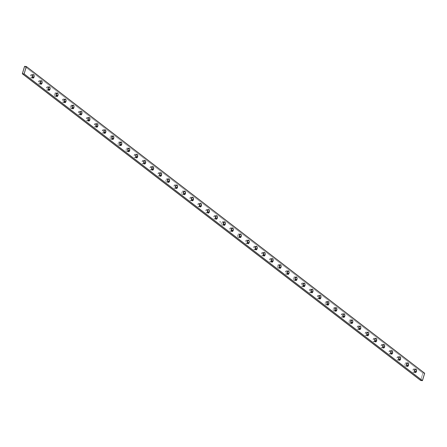 <?xml version="1.0" encoding="UTF-8"?>
<svg xmlns="http://www.w3.org/2000/svg" width="447" height="447" viewBox="0 0 447 447"><rect width="100%" height="100%" fill="white"/><g stroke="black" fill="none" stroke-linecap="round" stroke-linejoin="round"><path stroke-width="0.34" stroke-dasharray="2.23 1.68" d="M414.676 371.301L414.268 372.077L413.514 372.34L412.832 370.636L412.95 369.971L414.71 370.138L412.95 369.971L413.732 368.937L414.296 369.038L414.766 369.976A1.738 0.978 95.4 0 0 413.978 368.909A1.738 0.978 95.4 0 0 412.95 369.971A1.738 0.978 95.4 0 0 413.648 372.368A1.738 0.978 95.4 0 0 414.626 371.463M406.798 363.847A1.738 0.978 95.4 0 0 406.016 362.774A1.738 0.978 95.4 0 0 404.988 363.841L406.748 364.009L404.988 363.841L405.96 362.768L406.625 363.277L406.831 364.165M398.746 359.036L398.333 359.813L397.579 360.07L396.902 358.365L397.02 357.706L398.78 357.874L397.02 357.706L397.802 356.667L398.523 356.929L398.83 357.706A1.738 0.978 95.4 0 0 398.048 356.639A1.738 0.978 95.4 0 0 397.02 357.706A1.738 0.978 95.4 0 0 397.718 360.098A1.738 0.978 95.4 0 0 398.69 359.192M390.779 352.901L390.365 353.678L389.611 353.935L388.935 352.236L389.052 351.571L390.812 351.739L389.052 351.571L389.834 350.537L390.393 350.632L390.868 351.571A1.738 0.978 95.4 0 0 390.08 350.504A1.738 0.978 95.4 0 0 389.052 351.571A1.738 0.978 95.4 0 0 389.75 353.968A1.738 0.978 95.4 0 0 390.723 353.057M382.811 346.766L382.219 347.705L381.649 347.8L380.967 346.101L381.084 345.436L382.844 345.604L381.084 345.436L381.867 344.402L382.587 344.659L382.9 345.442A1.738 0.978 95.4 0 0 382.112 344.369A1.738 0.978 95.4 0 0 381.084 345.436A1.738 0.978 95.4 0 0 381.783 347.833A1.738 0.978 95.4 0 0 382.761 346.922M374.843 340.631L374.435 341.407L373.681 341.664L372.999 339.966L373.122 339.301L374.882 339.469L373.122 339.301L373.904 338.267L374.62 338.524L374.932 339.307A1.738 0.978 95.4 0 0 374.15 338.234A1.738 0.978 95.4 0 0 373.122 339.301A1.738 0.978 95.4 0 0 373.815 341.698A1.738 0.978 95.4 0 0 374.793 340.793M366.881 334.496L366.289 335.434L365.713 335.529L365.037 333.831L365.154 333.166L366.914 333.333L365.154 333.166L365.937 332.132L366.657 332.395L366.965 333.171A1.738 0.978 95.4 0 0 366.182 332.104A1.738 0.978 95.4 0 0 365.154 333.166A1.738 0.978 95.4 0 0 365.853 335.563A1.738 0.978 95.4 0 0 366.825 334.658M358.913 328.361L358.321 329.299L357.745 329.4L357.069 327.696L357.187 327.036L358.947 327.204L357.187 327.036L357.969 325.997L358.69 326.26L358.997 327.036A1.738 0.978 95.4 0 0 358.215 325.969A1.738 0.978 95.4 0 0 357.187 327.036A1.738 0.978 95.4 0 0 357.885 329.428A1.738 0.978 95.4 0 0 358.857 328.523M351.035 320.907A1.738 0.978 95.4 0 0 350.247 319.834A1.738 0.978 95.4 0 0 349.219 320.901L350.979 321.069L349.219 320.901L350.197 319.828L350.856 320.337L351.068 321.225M342.978 316.096L342.57 316.873L341.815 317.13L341.134 315.426L341.251 314.766L343.017 314.934L341.251 314.766L342.039 313.727L342.598 313.828L343.067 314.766A1.738 0.978 95.4 0 0 342.279 313.699A1.738 0.978 95.4 0 0 341.251 314.766A1.738 0.978 95.4 0 0 341.949 317.158A1.738 0.978 95.4 0 0 342.927 316.252M335.099 308.642A1.738 0.978 95.4 0 0 334.317 307.564A1.738 0.978 95.4 0 0 333.289 308.631L335.049 308.799L333.289 308.631L333.697 307.854L334.451 307.597L335.133 308.961M327.137 302.507A1.738 0.978 95.4 0 0 326.349 301.429A1.738 0.978 95.4 0 0 325.321 302.496L327.081 302.664L325.321 302.496L325.913 301.557L326.489 301.462L327.17 302.826M319.08 297.691L318.487 298.63L317.912 298.725L317.236 297.026L317.353 296.361L319.113 296.529L317.353 296.361L318.135 295.327L318.856 295.584L319.169 296.367A1.738 0.978 95.4 0 0 318.381 295.294A1.738 0.978 95.4 0 0 317.353 296.361A1.738 0.978 95.4 0 0 318.052 298.758A1.738 0.978 95.4 0 0 319.029 297.853M311.112 291.556L310.704 292.332L309.95 292.589L309.268 290.891L309.385 290.226L311.151 290.394L309.385 290.226L310.173 289.192L310.732 289.293L311.201 290.232A1.738 0.978 95.4 0 0 310.414 289.164A1.738 0.978 95.4 0 0 309.385 290.226A1.738 0.978 95.4 0 0 310.084 292.623A1.738 0.978 95.4 0 0 311.062 291.718M303.15 285.421L302.736 286.203L301.982 286.46L301.306 284.756L301.423 284.096L303.183 284.264L301.423 284.096L302.206 283.057L302.926 283.32L303.234 284.096A1.738 0.978 95.4 0 0 302.451 283.029A1.738 0.978 95.4 0 0 301.423 284.096A1.738 0.978 95.4 0 0 302.122 286.488A1.738 0.978 95.4 0 0 303.094 285.583M295.271 277.967A1.738 0.978 95.4 0 0 294.484 276.894A1.738 0.978 95.4 0 0 293.456 277.961L295.216 278.129L293.456 277.961L294.433 276.889L294.959 277.185L295.305 278.285M287.214 273.156L286.801 273.933L286.046 274.19L285.37 272.491L285.488 271.826L287.248 271.994L285.488 271.826L286.27 270.793L286.834 270.888L287.304 271.826A1.738 0.978 95.4 0 0 286.516 270.759A1.738 0.978 95.4 0 0 285.488 271.826A1.738 0.978 95.4 0 0 286.186 274.218A1.738 0.978 95.4 0 0 287.164 273.313M279.336 265.702A1.738 0.978 95.4 0 0 278.548 264.624A1.738 0.978 95.4 0 0 277.52 265.691L279.28 265.859L277.52 265.691L278.112 264.753L278.688 264.658L279.369 266.021M271.279 260.886L270.871 261.663L270.117 261.92L269.435 260.221L269.558 259.556L271.318 259.724L269.558 259.556L270.34 258.522L271.055 258.779L271.368 259.562A1.738 0.978 95.4 0 0 270.586 258.489A1.738 0.978 95.4 0 0 269.558 259.556A1.738 0.978 95.4 0 0 270.256 261.953A1.738 0.978 95.4 0 0 271.228 261.042M263.317 254.751L262.724 255.69L262.149 255.785L261.473 254.086L261.59 253.421L263.35 253.589L261.59 253.421L262.372 252.387L263.093 252.65L263.4 253.427A1.738 0.978 95.4 0 0 262.618 252.359A1.738 0.978 95.4 0 0 261.59 253.421A1.738 0.978 95.4 0 0 262.288 255.818A1.738 0.978 95.4 0 0 263.261 254.913M255.349 248.616L254.756 249.555L254.181 249.655L253.505 247.951L253.622 247.286L255.382 247.454L253.622 247.286L254.404 246.252L255.125 246.515L255.433 247.292A1.738 0.978 95.4 0 0 254.65 246.224A1.738 0.978 95.4 0 0 253.622 247.286A1.738 0.978 95.4 0 0 254.321 249.683A1.738 0.978 95.4 0 0 255.293 248.778M247.381 242.481L246.967 243.263L246.219 243.52L245.537 241.816L245.654 241.156L247.415 241.324L245.654 241.156L246.437 240.117L247.001 240.218L247.47 241.156A1.738 0.978 95.4 0 0 246.683 240.089A1.738 0.978 95.4 0 0 245.654 241.156A1.738 0.978 95.4 0 0 246.353 243.548A1.738 0.978 95.4 0 0 247.331 242.643M239.503 235.027A1.738 0.978 95.4 0 0 238.715 233.954A1.738 0.978 95.4 0 0 237.692 235.021L239.452 235.189L237.692 235.021L238.664 233.954L239.19 234.245L239.536 235.345M231.451 230.216L231.038 230.993L230.283 231.25L229.607 229.551L229.724 228.886L231.485 229.054L229.724 228.886L230.507 227.853L231.228 228.11L231.535 228.886A1.738 0.978 95.4 0 0 230.753 227.819A1.738 0.978 95.4 0 0 229.724 228.886A1.738 0.978 95.4 0 0 230.423 231.283A1.738 0.978 95.4 0 0 231.395 230.373M223.573 222.762A1.738 0.978 95.4 0 0 222.785 221.684A1.738 0.978 95.4 0 0 221.757 222.751L223.517 222.919L221.757 222.751L222.349 221.813L222.924 221.718L223.606 223.081M215.515 217.946L214.923 218.885L214.353 218.98L213.672 217.281L213.789 216.616L215.549 216.784L213.789 216.616L214.571 215.583L215.292 215.84L215.605 216.622A1.738 0.978 95.4 0 0 214.817 215.549A1.738 0.978 95.4 0 0 213.789 216.616A1.738 0.978 95.4 0 0 214.487 219.013A1.738 0.978 95.4 0 0 215.465 218.108M207.548 211.811L207.14 212.588L206.385 212.845L205.704 211.146L205.821 210.481L207.587 210.649L205.821 210.481L206.609 209.447L207.168 209.548L207.637 210.487A1.738 0.978 95.4 0 0 206.849 209.419A1.738 0.978 95.4 0 0 205.821 210.481A1.738 0.978 95.4 0 0 206.52 212.878A1.738 0.978 95.4 0 0 207.497 211.973M199.585 205.676L198.993 206.615L198.418 206.715L197.742 205.011L197.859 204.352L199.619 204.519L197.859 204.352L198.641 203.312L199.362 203.575L199.669 204.352A1.738 0.978 95.4 0 0 198.887 203.284A1.738 0.978 95.4 0 0 197.859 204.352A1.738 0.978 95.4 0 0 198.557 206.743A1.738 0.978 95.4 0 0 199.53 205.838M191.618 199.546L191.204 200.323L190.45 200.58L189.774 198.876L189.891 198.217L191.651 198.384L189.891 198.217L190.673 197.177L191.394 197.44L191.702 198.217A1.738 0.978 95.4 0 0 190.919 197.149A1.738 0.978 95.4 0 0 189.891 198.217A1.738 0.978 95.4 0 0 190.59 200.608A1.738 0.978 95.4 0 0 191.562 199.703M183.739 192.087A1.738 0.978 95.4 0 0 182.952 191.014A1.738 0.978 95.4 0 0 181.923 192.081L183.683 192.249L181.923 192.081L182.901 191.014L183.426 191.305L183.773 192.406M175.682 187.276L175.274 188.053L174.52 188.31L173.838 186.611L173.956 185.946L175.721 186.114L173.956 185.946L174.738 184.913L175.302 185.008L175.772 185.946A1.738 0.978 95.4 0 0 174.984 184.879A1.738 0.978 95.4 0 0 173.956 185.946A1.738 0.978 95.4 0 0 174.654 188.343A1.738 0.978 95.4 0 0 175.632 187.433M167.804 179.823A1.738 0.978 95.4 0 0 167.022 178.744A1.738 0.978 95.4 0 0 165.993 179.811L167.754 179.979L165.993 179.811L166.401 179.035L167.156 178.778L167.837 180.141M159.752 175.006L159.16 175.945L158.584 176.04L157.908 174.341L158.026 173.676L159.786 173.844L158.026 173.676L158.808 172.643L159.529 172.9L159.836 173.682A1.738 0.978 95.4 0 0 159.054 172.609A1.738 0.978 95.4 0 0 158.026 173.676A1.738 0.978 95.4 0 0 158.724 176.073A1.738 0.978 95.4 0 0 159.696 175.168M143.817 162.736L143.403 163.518L142.654 163.775L141.973 162.071L142.09 161.412L143.85 161.579L142.09 161.412L142.872 160.372L143.437 160.473L143.906 161.412A1.738 0.978 95.4 0 0 143.118 160.344A1.738 0.978 95.4 0 0 142.09 161.412A1.738 0.978 95.4 0 0 142.789 163.803A1.738 0.978 95.4 0 0 143.766 162.898M135.849 156.606L135.441 157.383L134.687 157.64L134.005 155.936L134.128 155.277L135.888 155.444L134.128 155.277L134.91 154.237L135.469 154.338L135.938 155.277A1.738 0.978 95.4 0 0 135.156 154.209A1.738 0.978 95.4 0 0 134.128 155.277A1.738 0.978 95.4 0 0 134.826 157.668A1.738 0.978 95.4 0 0 135.799 156.763M127.971 149.147A1.738 0.978 95.4 0 0 127.188 148.074A1.738 0.978 95.4 0 0 126.16 149.142L127.92 149.309L126.16 149.142L127.138 148.074L127.663 148.365L128.004 149.471M120.008 143.018A1.738 0.978 95.4 0 0 119.22 141.939A1.738 0.978 95.4 0 0 118.192 143.006L119.952 143.174L118.192 143.006L118.785 142.068L119.36 141.973L120.042 143.336M112.041 136.883A1.738 0.978 95.4 0 0 111.253 135.804A1.738 0.978 95.4 0 0 110.225 136.871L111.985 137.039L110.225 136.871L110.817 135.933L111.392 135.838L112.074 137.201M103.983 132.066L103.575 132.843L102.821 133.1L102.139 131.401L102.262 130.736L104.022 130.904L102.262 130.736L103.045 129.703L103.603 129.803L104.073 130.742A1.738 0.978 95.4 0 0 103.285 129.675A1.738 0.978 95.4 0 0 102.262 130.736A1.738 0.978 95.4 0 0 102.955 133.133A1.738 0.978 95.4 0 0 103.933 132.228M96.021 125.931L95.429 126.87L94.853 126.97L94.177 125.266L94.295 124.601L96.055 124.769L94.295 124.601L95.077 123.568L95.798 123.83L96.105 124.607A1.738 0.978 95.4 0 0 95.323 123.54A1.738 0.978 95.4 0 0 94.295 124.601A1.738 0.978 95.4 0 0 94.993 126.998A1.738 0.978 95.4 0 0 95.965 126.093M88.053 119.796L87.64 120.578L86.886 120.835L86.21 119.131L86.327 118.472L88.087 118.639L86.327 118.472L87.109 117.432L87.83 117.695L88.137 118.472A1.738 0.978 95.4 0 0 87.355 117.405A1.738 0.978 95.4 0 0 86.327 118.472A1.738 0.978 95.4 0 0 87.025 120.863A1.738 0.978 95.4 0 0 87.998 119.958M80.086 113.667L79.672 114.443L78.923 114.7L78.242 112.996L78.359 112.337L80.119 112.504L78.359 112.337L79.141 111.297L79.706 111.398L80.175 112.337A1.738 0.978 95.4 0 0 79.387 111.269A1.738 0.978 95.4 0 0 78.359 112.337A1.738 0.978 95.4 0 0 79.058 114.728A1.738 0.978 95.4 0 0 80.035 113.823M72.207 106.207A1.738 0.978 95.4 0 0 71.419 105.134A1.738 0.978 95.4 0 0 70.391 106.202L72.157 106.369L70.391 106.202L70.984 105.263L71.559 105.168L72.241 106.531M64.156 101.396L63.563 102.335L62.988 102.43L62.312 100.731L62.429 100.067L64.189 100.234L62.429 100.067L63.211 99.033L63.932 99.29L64.239 100.072A1.738 0.978 95.4 0 0 63.457 98.999A1.738 0.978 95.4 0 0 62.429 100.067A1.738 0.978 95.4 0 0 63.128 102.464A1.738 0.978 95.4 0 0 64.1 101.553M56.277 93.943A1.738 0.978 95.4 0 0 55.489 92.864A1.738 0.978 95.4 0 0 54.461 93.931L56.221 94.099L54.461 93.931L55.054 92.993L55.629 92.898L56.311 94.261M48.22 89.126L47.628 90.065L47.052 90.16L46.376 88.461L46.494 87.796L48.254 87.964L46.494 87.796L47.276 86.763L47.84 86.863L48.31 87.802A1.738 0.978 95.4 0 0 47.522 86.735A1.738 0.978 95.4 0 0 46.494 87.796A1.738 0.978 95.4 0 0 47.192 90.193A1.738 0.978 95.4 0 0 48.17 89.288M40.252 82.991L39.844 83.768L39.09 84.03L38.408 82.326L38.526 81.667L40.286 81.835L38.526 81.667L39.308 80.628L39.872 80.728L40.342 81.667A1.738 0.978 95.4 0 0 39.554 80.6A1.738 0.978 95.4 0 0 38.526 81.667A1.738 0.978 95.4 0 0 39.224 84.058A1.738 0.978 95.4 0 0 40.202 83.153M151.784 168.871L151.192 169.81L150.617 169.905L149.941 168.206L150.058 167.541L151.818 167.709L150.058 167.541L150.84 166.507L151.561 166.77L151.874 167.547A1.738 0.978 95.4 0 0 151.086 166.48A1.738 0.978 95.4 0 0 150.058 167.541A1.738 0.978 95.4 0 0 150.756 169.938A1.738 0.978 95.4 0 0 151.729 169.033M32.29 76.862L31.877 77.638L31.122 77.895L30.441 76.191L30.564 75.532L32.324 75.699L30.564 75.532L31.346 74.493L31.905 74.593L32.374 75.532A1.738 0.978 95.4 0 0 31.592 74.465A1.738 0.978 95.4 0 0 30.564 75.532A1.738 0.978 95.4 0 0 31.262 77.923A1.738 0.978 95.4 0 0 32.234 77.018M420.672 380.464L422.89 373.077L24.568 66.368L422.89 373.077L420.672 380.464M220.12 221.483L220.354 221.941L219.918 221.902L220.349 221.829L220.053 221.539L219.857 221.952L220.248 222.159L219.801 221.991L220.108 221.483L220.332 221.935L219.918 221.902L220.354 221.746L220.013 221.556L219.857 221.952L220.27 222.12L219.801 221.991L219.985 221.533L219.801 221.991L220.181 222.226L220.013 221.556M414.766 369.976L414.799 370.3M406.714 365.165L406.122 366.104L405.368 366.104L404.898 365.165L404.988 363.841A1.738 0.978 95.4 0 0 405.686 366.233A1.738 0.978 95.4 0 0 406.658 365.328M398.83 357.706L398.864 358.03M390.868 351.571L390.901 351.901M382.9 345.442L382.934 345.766M374.932 339.307L374.966 339.631M366.965 333.171L366.998 333.496M358.997 327.036L359.036 327.36M350.945 322.231L350.353 323.164L349.604 323.164L349.135 322.226L349.219 320.901A1.738 0.978 95.4 0 0 349.917 323.293A1.738 0.978 95.4 0 0 350.895 322.388M343.067 314.766L343.1 315.09M335.015 309.961L334.423 310.9L333.669 310.894L333.199 309.955L333.289 308.631A1.738 0.978 95.4 0 0 333.987 311.028A1.738 0.978 95.4 0 0 334.959 310.117M327.048 303.826L326.455 304.765L325.701 304.759L325.232 303.82L325.321 302.496A1.738 0.978 95.4 0 0 326.019 304.893A1.738 0.978 95.4 0 0 326.992 303.982M319.169 296.367L319.203 296.691M311.201 290.232L311.235 290.556M303.234 284.096L303.267 284.421M295.182 279.291L294.59 280.224L293.835 280.224L293.366 279.286L293.456 277.961A1.738 0.978 95.4 0 0 294.154 280.353A1.738 0.978 95.4 0 0 295.126 279.448M287.304 271.826L287.337 272.156M279.246 267.021L278.654 267.96L277.905 267.954L277.436 267.015L277.52 265.691A1.738 0.978 95.4 0 0 278.218 268.088A1.738 0.978 95.4 0 0 279.196 267.177M271.368 259.562L271.402 259.886M263.4 253.427L263.434 253.751M255.433 247.292L255.472 247.616M247.47 241.156L247.504 241.481M239.413 236.351L238.821 237.284L238.072 237.284L237.603 236.346L237.692 235.021A1.738 0.978 95.4 0 0 238.385 237.413A1.738 0.978 95.4 0 0 239.363 236.508M231.535 228.886L231.568 229.216M223.483 224.081L222.891 225.02L222.142 225.014L221.667 224.076L221.757 222.751A1.738 0.978 95.4 0 0 222.455 225.148A1.738 0.978 95.4 0 0 223.427 224.238M215.605 216.622L215.638 216.946M207.637 210.487L207.671 210.811M199.669 204.352L199.703 204.676M191.702 198.217L191.741 198.541M183.65 193.411L183.058 194.344L182.309 194.344L181.84 193.406L181.923 192.081A1.738 0.978 95.4 0 0 182.622 194.473A1.738 0.978 95.4 0 0 183.6 193.568M175.772 185.946L175.805 186.276M167.72 181.141L167.128 182.08L166.373 182.074L165.904 181.136L165.993 179.811A1.738 0.978 95.4 0 0 166.692 182.208A1.738 0.978 95.4 0 0 167.664 181.298M159.836 173.682L159.87 174.006M143.906 161.412L143.94 161.736M135.938 155.277L135.972 155.601M127.887 150.471L127.294 151.404L126.54 151.404L126.071 150.466L126.16 149.142A1.738 0.978 95.4 0 0 126.859 151.533A1.738 0.978 95.4 0 0 127.831 150.628M119.919 144.336L119.327 145.275L118.578 145.269L118.109 144.331L118.192 143.006A1.738 0.978 95.4 0 0 118.891 145.404A1.738 0.978 95.4 0 0 119.863 144.493M111.951 138.201L111.359 139.14L110.61 139.14L110.141 138.201L110.225 136.871A1.738 0.978 95.4 0 0 110.923 139.268A1.738 0.978 95.4 0 0 111.901 138.358M104.073 130.742L104.106 131.066M96.105 124.607L96.139 124.931M88.137 118.472L88.176 118.796M80.175 112.337L80.209 112.661M72.118 107.531L71.526 108.465L70.777 108.465L70.308 107.526L70.391 106.202A1.738 0.978 95.4 0 0 71.09 108.599A1.738 0.978 95.4 0 0 72.068 107.688M64.239 100.072L64.273 100.396M56.188 95.261L55.596 96.2L54.841 96.2L54.372 95.261L54.461 93.931A1.738 0.978 95.4 0 0 55.16 96.328A1.738 0.978 95.4 0 0 56.132 95.423M48.31 87.802L48.343 88.126M40.342 81.667L40.375 81.991M151.874 167.547L151.907 167.871M32.374 75.532L32.407 75.856M220.852 222.885L220.751 223.221L220.852 222.885M424.65 373.245L422.89 373.077L424.65 373.245M220.131 222.226L219.823 221.991L220.075 221.472M220.036 221.561L220.12 222.142M220.879 222.857L220.773 223.221L220.879 222.857M415.738 369.077L413.978 368.909M407.776 362.942L406.016 362.774M399.808 356.807L398.048 356.639M391.84 350.671L390.08 350.504M383.872 344.536L382.112 344.369M375.91 338.401L374.15 338.234M367.942 332.272L366.182 332.104M359.975 326.137L358.215 325.969M352.007 320.002L350.247 319.834M344.045 313.867L342.279 313.699M336.077 307.732L334.317 307.564M328.109 301.596L326.349 301.429M320.141 295.467L318.381 295.294M312.174 289.332L310.414 289.164M304.211 283.197L302.451 283.029M296.244 277.062L294.484 276.894M288.276 270.927L286.516 270.759M280.308 264.792L278.548 264.624M272.346 258.657L270.586 258.489M264.378 252.527L262.618 252.359M256.41 246.392L254.65 246.224M248.443 240.257L246.683 240.089M240.48 234.122L238.715 233.954M232.513 227.987L230.753 227.819M224.545 221.852L222.785 221.684M216.577 215.717L214.817 215.549M208.615 209.587L206.849 209.419M200.647 203.452L198.887 203.284M192.679 197.317L190.919 197.149M184.712 191.182L182.952 191.014M176.744 185.047L174.984 184.879M168.782 178.912L167.022 178.744M160.814 172.782L159.054 172.609M144.878 160.512L143.118 160.344M136.916 154.377L135.156 154.209M128.948 148.242L127.188 148.074M120.981 142.107L119.22 141.939M113.013 135.972L111.253 135.804M105.051 129.842L103.285 129.675M97.083 123.707L95.323 123.54M89.115 117.572L87.355 117.405M81.147 111.437L79.387 111.269M73.185 105.302L71.419 105.134M65.217 99.167L63.457 98.999M57.25 93.032L55.489 92.864M49.282 86.902L47.522 86.735M41.314 80.767L39.554 80.6M152.846 166.647L151.086 166.48M33.352 74.632L31.592 74.465M33.022 78.091L31.262 77.923M152.516 170.106L150.756 169.938M40.984 84.226L39.224 84.058M48.952 90.361L47.192 90.193M56.92 96.496L55.16 96.328M64.888 102.631L63.128 102.464M72.85 108.766L71.09 108.599M80.818 114.896L79.058 114.728M88.785 121.031L87.025 120.863M96.753 127.166L94.993 126.998M104.721 133.301L102.955 133.133M112.683 139.436L110.923 139.268M120.651 145.571L118.891 145.404M128.619 151.706L126.859 151.533M136.586 157.836L134.826 157.668M144.549 163.971L142.789 163.803M160.484 176.241L158.724 176.073M168.452 182.376L166.692 182.208M176.414 188.511L174.654 188.343M184.382 194.641L182.622 194.473M192.35 200.776L190.59 200.608M200.317 206.911L198.557 206.743M208.285 213.046L206.52 212.878M216.247 219.181L214.487 219.013M224.215 225.316L222.455 225.148M232.183 231.451L230.423 231.283M240.151 237.58L238.385 237.413M248.113 243.716L246.353 243.548M256.081 249.851L254.321 249.683M264.048 255.986L262.288 255.818M272.016 262.121L270.256 261.953M279.978 268.256L278.218 268.088M287.946 274.391L286.186 274.218M295.914 280.52L294.154 280.353M303.882 286.656L302.122 286.488M311.844 292.791L310.084 292.623M319.812 298.926L318.052 298.758M327.78 305.061L326.019 304.893M335.747 311.196L333.987 311.028M343.715 317.325L341.949 317.158M351.677 323.46L349.917 323.293M359.645 329.595L357.885 329.428M367.613 335.731L365.853 335.563M375.581 341.866L373.815 341.698M383.543 348.001L381.783 347.833M391.511 354.136L389.75 353.968M399.478 360.265L397.718 360.098M407.446 366.4L405.686 366.233M415.408 372.535L413.648 372.368"/><path stroke-width="0.67" d="M414.626 371.463A1.738 0.978 95.4 0 0 414.676 371.301L416.436 371.468A1.738 0.978 -84.6 0 1 415.408 372.535A1.738 0.978 -84.6 0 1 414.71 370.138L415.688 369.071L416.453 369.842L416.436 371.468L415.654 372.507L414.799 372.033L414.71 370.138A1.738 0.978 -84.6 0 1 415.738 369.077A1.738 0.978 -84.6 0 1 416.436 371.468L414.676 371.301A1.738 0.978 95.4 0 0 414.766 369.982L414.57 371.602M406.798 363.841L406.714 365.165L408.474 365.333A1.738 0.978 -84.6 0 1 407.446 366.4A1.738 0.978 -84.6 0 1 406.748 364.009L407.53 362.97L408.385 363.445L408.474 365.333L407.692 366.372L406.731 365.635L406.748 364.009A1.738 0.978 -84.6 0 1 407.776 362.942A1.738 0.978 -84.6 0 1 408.474 365.333L406.714 365.165A1.738 0.978 95.4 0 0 406.798 363.847M398.69 359.192A1.738 0.978 95.4 0 0 398.746 359.036L400.506 359.204A1.738 0.978 -84.6 0 1 399.478 360.265A1.738 0.978 -84.6 0 1 398.78 357.874L399.562 356.835L400.523 357.578L400.506 359.204L399.724 360.237L398.763 359.5L398.78 357.874A1.738 0.978 -84.6 0 1 399.808 356.807A1.738 0.978 -84.6 0 1 400.506 359.204L398.746 359.036A1.738 0.978 95.4 0 0 398.83 357.712L398.635 359.332M390.723 353.057A1.738 0.978 95.4 0 0 390.779 352.901L392.539 353.069A1.738 0.978 -84.6 0 1 391.511 354.136A1.738 0.978 -84.6 0 1 390.812 351.739L391.79 350.671L392.555 351.443L392.539 353.069L391.756 354.102L390.795 353.365L390.812 351.739A1.738 0.978 -84.6 0 1 391.84 350.671A1.738 0.978 -84.6 0 1 392.539 353.069L390.779 352.901A1.738 0.978 95.4 0 0 390.868 351.577L390.667 353.197M382.761 346.922A1.738 0.978 95.4 0 0 382.811 346.766L384.571 346.933A1.738 0.978 -84.6 0 1 383.543 348.001A1.738 0.978 -84.6 0 1 382.844 345.604L383.822 344.536L384.588 345.308L384.571 346.933L383.789 347.967L382.934 347.492L382.844 345.604A1.738 0.978 -84.6 0 1 383.872 344.536A1.738 0.978 -84.6 0 1 384.571 346.933L382.811 346.766A1.738 0.978 95.4 0 0 382.9 345.447L382.699 347.068M374.793 340.793A1.738 0.978 95.4 0 0 374.843 340.631L376.609 340.798A1.738 0.978 -84.6 0 1 375.581 341.866A1.738 0.978 -84.6 0 1 374.882 339.469L375.664 338.435L376.519 338.91L376.609 340.798L375.821 341.832L374.865 341.095L374.882 339.469A1.738 0.978 -84.6 0 1 375.91 338.401A1.738 0.978 -84.6 0 1 376.609 340.798L374.843 340.631A1.738 0.978 95.4 0 0 374.932 339.312L374.737 340.932M366.825 334.658A1.738 0.978 95.4 0 0 366.881 334.496L368.641 334.663A1.738 0.978 -84.6 0 1 367.613 335.731A1.738 0.978 -84.6 0 1 366.914 333.333L367.892 332.266L368.658 333.037L368.641 334.663L367.859 335.703L366.898 334.959L366.914 333.333A1.738 0.978 -84.6 0 1 367.942 332.272A1.738 0.978 -84.6 0 1 368.641 334.663L366.881 334.496A1.738 0.978 95.4 0 0 366.965 333.177L366.769 334.797M358.857 328.523A1.738 0.978 95.4 0 0 358.913 328.361L360.673 328.528A1.738 0.978 -84.6 0 1 359.645 329.595A1.738 0.978 -84.6 0 1 358.947 327.204L359.729 326.165L360.69 326.902L360.673 328.528L359.891 329.568L358.93 328.83L358.947 327.204A1.738 0.978 -84.6 0 1 359.975 326.137A1.738 0.978 -84.6 0 1 360.673 328.528L358.913 328.361A1.738 0.978 95.4 0 0 359.002 327.042L358.801 328.662M351.035 320.901L350.945 322.231L352.705 322.399A1.738 0.978 -84.6 0 1 351.677 323.46A1.738 0.978 -84.6 0 1 350.979 321.069L351.761 320.03L352.616 320.505L352.784 322.069L351.923 323.432L351.068 322.957L350.979 321.069A1.738 0.978 -84.6 0 1 352.007 320.002A1.738 0.978 -84.6 0 1 352.705 322.399L350.945 322.231A1.738 0.978 95.4 0 0 351.035 320.907M342.927 316.252A1.738 0.978 95.4 0 0 342.978 316.096L344.738 316.264A1.738 0.978 -84.6 0 1 343.715 317.325A1.738 0.978 -84.6 0 1 343.017 314.934L343.799 313.9L344.654 314.375L344.816 315.94L343.955 317.297L343 316.56L343.017 314.934A1.738 0.978 -84.6 0 1 344.045 313.867A1.738 0.978 -84.6 0 1 344.738 316.264L342.978 316.096A1.738 0.978 95.4 0 0 343.067 314.772L342.871 316.392M335.099 308.631L335.015 309.961L336.775 310.129A1.738 0.978 -84.6 0 1 335.747 311.196A1.738 0.978 -84.6 0 1 335.049 308.799L336.027 307.732L336.792 308.503L336.775 310.129L335.993 311.162L335.032 310.425L335.049 308.799A1.738 0.978 -84.6 0 1 336.077 307.732A1.738 0.978 -84.6 0 1 336.775 310.129L335.015 309.961A1.738 0.978 95.4 0 0 335.099 308.642M327.131 302.502L327.048 303.826L328.808 303.994A1.738 0.978 -84.6 0 1 327.78 305.061A1.738 0.978 -84.6 0 1 327.081 302.664L328.059 301.596L328.824 302.368L328.808 303.994L328.025 305.027L327.064 304.29L327.081 302.664A1.738 0.978 -84.6 0 1 328.109 301.596A1.738 0.978 -84.6 0 1 328.808 303.994L327.048 303.826A1.738 0.978 95.4 0 0 327.137 302.507M319.029 297.853A1.738 0.978 95.4 0 0 319.08 297.691L320.84 297.858A1.738 0.978 -84.6 0 1 319.812 298.926A1.738 0.978 -84.6 0 1 319.113 296.529L320.091 295.461L320.857 296.232L320.84 297.858L320.058 298.892L319.097 298.155L319.113 296.529A1.738 0.978 -84.6 0 1 320.141 295.467A1.738 0.978 -84.6 0 1 320.84 297.858L319.08 297.691A1.738 0.978 95.4 0 0 319.169 296.372L318.968 297.993M311.062 291.718A1.738 0.978 95.4 0 0 311.112 291.556L312.872 291.723A1.738 0.978 -84.6 0 1 311.844 292.791A1.738 0.978 -84.6 0 1 311.151 290.394L312.123 289.326L312.889 290.097L312.872 291.723L312.09 292.763L311.235 292.282L311.151 290.394A1.738 0.978 -84.6 0 1 312.174 289.332A1.738 0.978 -84.6 0 1 312.872 291.723L311.112 291.556A1.738 0.978 95.4 0 0 311.201 290.237L311.006 291.857M303.094 285.583A1.738 0.978 95.4 0 0 303.15 285.421L304.91 285.588A1.738 0.978 -84.6 0 1 303.882 286.656A1.738 0.978 -84.6 0 1 303.183 284.264L303.966 283.225L304.82 283.7L304.91 285.588L304.128 286.628L303.167 285.89L303.183 284.264A1.738 0.978 -84.6 0 1 304.211 283.197A1.738 0.978 -84.6 0 1 304.91 285.588L303.15 285.421A1.738 0.978 95.4 0 0 303.234 284.102L303.038 285.722M295.266 277.961L295.182 279.291L296.942 279.459A1.738 0.978 -84.6 0 1 295.914 280.52A1.738 0.978 -84.6 0 1 295.216 278.129L295.998 277.09L296.959 277.833L296.942 279.459L296.16 280.493L295.199 279.755L295.216 278.129A1.738 0.978 -84.6 0 1 296.244 277.062A1.738 0.978 -84.6 0 1 296.942 279.459L295.182 279.291A1.738 0.978 95.4 0 0 295.271 277.967M287.164 273.313A1.738 0.978 95.4 0 0 287.214 273.156L288.974 273.324A1.738 0.978 -84.6 0 1 287.946 274.391A1.738 0.978 -84.6 0 1 287.248 271.994L288.226 270.927L288.991 271.698L288.974 273.324L288.192 274.357L287.231 273.62L287.248 271.994A1.738 0.978 -84.6 0 1 288.276 270.927A1.738 0.978 -84.6 0 1 288.974 273.324L287.214 273.156A1.738 0.978 95.4 0 0 287.304 271.832L287.103 273.452M279.336 265.691L279.246 267.021L281.007 267.189A1.738 0.978 -84.6 0 1 279.978 268.256A1.738 0.978 -84.6 0 1 279.28 265.859L280.258 264.792L281.023 265.563L281.007 267.189L280.224 268.222L279.369 267.747L279.28 265.859A1.738 0.978 -84.6 0 1 280.308 264.792A1.738 0.978 -84.6 0 1 281.007 267.189L279.246 267.021A1.738 0.978 95.4 0 0 279.336 265.702M271.228 261.042A1.738 0.978 95.4 0 0 271.279 260.886L273.044 261.054A1.738 0.978 -84.6 0 1 272.016 262.121A1.738 0.978 -84.6 0 1 271.318 259.724L272.1 258.69L272.955 259.165L273.044 261.054L272.262 262.087L271.301 261.35L271.318 259.724A1.738 0.978 -84.6 0 1 272.346 258.657A1.738 0.978 -84.6 0 1 273.044 261.054L271.279 260.886A1.738 0.978 95.4 0 0 271.368 259.567L271.173 261.188M263.261 254.913A1.738 0.978 95.4 0 0 263.317 254.751L265.077 254.919A1.738 0.978 -84.6 0 1 264.048 255.986A1.738 0.978 -84.6 0 1 263.35 253.589L264.328 252.521L265.093 253.293L265.077 254.919L264.294 255.958L263.333 255.215L263.35 253.589A1.738 0.978 -84.6 0 1 264.378 252.527A1.738 0.978 -84.6 0 1 265.077 254.919L263.317 254.751A1.738 0.978 95.4 0 0 263.4 253.432L263.205 255.053M255.293 248.778A1.738 0.978 95.4 0 0 255.349 248.616L257.109 248.783A1.738 0.978 -84.6 0 1 256.081 249.851A1.738 0.978 -84.6 0 1 255.382 247.454L256.36 246.386L257.126 247.157L257.109 248.783L256.327 249.823L255.366 249.085L255.382 247.454A1.738 0.978 -84.6 0 1 256.41 246.392A1.738 0.978 -84.6 0 1 257.109 248.783L255.349 248.616A1.738 0.978 95.4 0 0 255.438 247.297L255.237 248.918M247.331 242.643A1.738 0.978 95.4 0 0 247.381 242.481L249.141 242.648A1.738 0.978 -84.6 0 1 248.113 243.716A1.738 0.978 -84.6 0 1 247.415 241.324L248.197 240.285L249.158 241.022L249.141 242.648L248.359 243.688L247.504 243.213L247.415 241.324A1.738 0.978 -84.6 0 1 248.443 240.257A1.738 0.978 -84.6 0 1 249.141 242.648L247.381 242.481A1.738 0.978 95.4 0 0 247.47 241.162L247.269 242.782M239.503 235.021L239.413 236.351L241.179 236.519A1.738 0.978 -84.6 0 1 240.151 237.58A1.738 0.978 -84.6 0 1 239.452 235.189L240.235 234.15L241.089 234.63L241.179 236.519L240.391 237.553L239.436 236.815L239.452 235.189A1.738 0.978 -84.6 0 1 240.48 234.122A1.738 0.978 -84.6 0 1 241.179 236.519L239.413 236.351A1.738 0.978 95.4 0 0 239.503 235.027M231.395 230.373A1.738 0.978 95.4 0 0 231.451 230.216L233.211 230.384A1.738 0.978 -84.6 0 1 232.183 231.451A1.738 0.978 -84.6 0 1 231.485 229.054L232.462 227.987L233.228 228.758L233.211 230.384L232.429 231.417L231.468 230.68L231.485 229.054A1.738 0.978 -84.6 0 1 232.513 227.987A1.738 0.978 -84.6 0 1 233.211 230.384L231.451 230.216A1.738 0.978 95.4 0 0 231.535 228.892L231.339 230.512M223.567 222.757L223.483 224.081L225.243 224.249A1.738 0.978 -84.6 0 1 224.215 225.316A1.738 0.978 -84.6 0 1 223.517 222.919L224.495 221.852L225.26 222.623L225.243 224.249L224.461 225.282L223.5 224.545L223.517 222.919A1.738 0.978 -84.6 0 1 224.545 221.852A1.738 0.978 -84.6 0 1 225.243 224.249L223.483 224.081A1.738 0.978 95.4 0 0 223.573 222.762M215.465 218.108A1.738 0.978 95.4 0 0 215.515 217.946L217.276 218.114A1.738 0.978 -84.6 0 1 216.247 219.181A1.738 0.978 -84.6 0 1 215.549 216.784L216.527 215.717L217.292 216.488L217.276 218.114L216.493 219.147L215.638 218.672L215.549 216.784A1.738 0.978 -84.6 0 1 216.577 215.717A1.738 0.978 -84.6 0 1 217.276 218.114L215.515 217.946A1.738 0.978 95.4 0 0 215.605 216.627L215.404 218.248M207.497 211.973A1.738 0.978 95.4 0 0 207.548 211.811L209.308 211.979A1.738 0.978 -84.6 0 1 208.285 213.046A1.738 0.978 -84.6 0 1 207.587 210.649L208.369 209.615L209.224 210.09L209.386 211.654L208.525 213.018L207.57 212.275L207.587 210.649A1.738 0.978 -84.6 0 1 208.615 209.587A1.738 0.978 -84.6 0 1 209.308 211.979L207.548 211.811A1.738 0.978 95.4 0 0 207.637 210.492L207.442 212.113M199.53 205.838A1.738 0.978 95.4 0 0 199.585 205.676L201.346 205.843A1.738 0.978 -84.6 0 1 200.317 206.911A1.738 0.978 -84.6 0 1 199.619 204.519L200.401 203.48L201.362 204.218L201.346 205.843L200.563 206.883L199.602 206.145L199.619 204.519A1.738 0.978 -84.6 0 1 200.647 203.452A1.738 0.978 -84.6 0 1 201.346 205.843L199.585 205.676A1.738 0.978 95.4 0 0 199.669 204.357L199.474 205.978M191.562 199.703A1.738 0.978 95.4 0 0 191.618 199.546L193.378 199.714A1.738 0.978 -84.6 0 1 192.35 200.776A1.738 0.978 -84.6 0 1 191.651 198.384L192.433 197.345L193.288 197.82L193.456 199.384L192.596 200.748L191.634 200.01L191.651 198.384A1.738 0.978 -84.6 0 1 192.679 197.317A1.738 0.978 -84.6 0 1 193.378 199.714L191.618 199.546A1.738 0.978 95.4 0 0 191.707 198.222L191.506 199.843M183.739 192.081L183.65 193.411L185.41 193.579A1.738 0.978 -84.6 0 1 184.382 194.641A1.738 0.978 -84.6 0 1 183.683 192.249L184.661 191.182L185.427 191.953L185.41 193.579L184.628 194.613L183.667 193.875L183.683 192.249A1.738 0.978 -84.6 0 1 184.712 191.182A1.738 0.978 -84.6 0 1 185.41 193.579L183.65 193.411A1.738 0.978 95.4 0 0 183.739 192.087M175.632 187.433A1.738 0.978 95.4 0 0 175.682 187.276L177.442 187.444A1.738 0.978 -84.6 0 1 176.414 188.511A1.738 0.978 -84.6 0 1 175.721 186.114L176.694 185.047L177.459 185.818L177.442 187.444L176.66 188.478L175.805 188.003L175.721 186.114A1.738 0.978 -84.6 0 1 176.744 185.047A1.738 0.978 -84.6 0 1 177.442 187.444L175.682 187.276A1.738 0.978 95.4 0 0 175.772 185.958L175.576 187.572M167.804 179.817L167.72 181.141L169.48 181.309A1.738 0.978 -84.6 0 1 168.452 182.376A1.738 0.978 -84.6 0 1 167.754 179.979L168.536 178.945L169.391 179.42L169.48 181.309L168.698 182.342L167.737 181.605L167.754 179.979A1.738 0.978 -84.6 0 1 168.782 178.912A1.738 0.978 -84.6 0 1 169.48 181.309L167.72 181.141A1.738 0.978 95.4 0 0 167.804 179.823M159.696 175.168A1.738 0.978 95.4 0 0 159.752 175.006L161.512 175.174A1.738 0.978 -84.6 0 1 160.484 176.241A1.738 0.978 -84.6 0 1 159.786 173.844L160.764 172.777L161.529 173.548L161.512 175.174L160.73 176.207L159.769 175.47L159.786 173.844A1.738 0.978 -84.6 0 1 160.814 172.782A1.738 0.978 -84.6 0 1 161.512 175.174L159.752 175.006A1.738 0.978 95.4 0 0 159.836 173.687L159.64 175.308M143.766 162.898A1.738 0.978 95.4 0 0 143.817 162.736L145.577 162.904A1.738 0.978 -84.6 0 1 144.549 163.971A1.738 0.978 -84.6 0 1 143.85 161.579L144.828 160.507L145.593 161.278L145.577 162.904L144.794 163.943L143.94 163.468L143.85 161.579A1.738 0.978 -84.6 0 1 144.878 160.512A1.738 0.978 -84.6 0 1 145.577 162.904L143.817 162.736A1.738 0.978 95.4 0 0 143.906 161.417L143.71 163.038M135.799 156.763A1.738 0.978 95.4 0 0 135.849 156.606L137.615 156.774A1.738 0.978 -84.6 0 1 136.586 157.836A1.738 0.978 -84.6 0 1 135.888 155.444L136.67 154.405L137.525 154.885L137.615 156.774L136.827 157.808L135.871 157.07L135.888 155.444A1.738 0.978 -84.6 0 1 136.916 154.377A1.738 0.978 -84.6 0 1 137.615 156.774L135.849 156.606A1.738 0.978 95.4 0 0 135.938 155.282L135.743 156.903M127.971 149.142L127.887 150.471L129.647 150.639A1.738 0.978 -84.6 0 1 128.619 151.706A1.738 0.978 -84.6 0 1 127.92 149.309L128.898 148.242L129.664 149.013L129.647 150.639L128.865 151.673L127.903 150.935L127.92 149.309A1.738 0.978 -84.6 0 1 128.948 148.242A1.738 0.978 -84.6 0 1 129.647 150.639L127.887 150.471A1.738 0.978 95.4 0 0 127.971 149.147M120.003 143.006L119.919 144.336L121.679 144.504A1.738 0.978 -84.6 0 1 120.651 145.571A1.738 0.978 -84.6 0 1 119.952 143.174L120.93 142.107L121.696 142.878L121.679 144.504L120.897 145.538L119.936 144.8L119.952 143.174A1.738 0.978 -84.6 0 1 120.981 142.107A1.738 0.978 -84.6 0 1 121.679 144.504L119.919 144.336A1.738 0.978 95.4 0 0 120.008 143.018M112.041 136.877L111.951 138.201L113.711 138.369A1.738 0.978 -84.6 0 1 112.683 139.436A1.738 0.978 -84.6 0 1 111.985 137.039L112.962 135.972L113.728 136.743L113.711 138.369L112.929 139.403L112.074 138.928L111.985 137.039A1.738 0.978 -84.6 0 1 113.013 135.972A1.738 0.978 -84.6 0 1 113.711 138.369L111.951 138.201A1.738 0.978 95.4 0 0 112.041 136.883M103.933 132.228A1.738 0.978 95.4 0 0 103.983 132.066L105.749 132.234A1.738 0.978 -84.6 0 1 104.721 133.301A1.738 0.978 -84.6 0 1 104.022 130.904L104.805 129.87L105.66 130.345L105.749 132.234L104.961 133.273L104.006 132.53L104.022 130.904A1.738 0.978 -84.6 0 1 105.051 129.842A1.738 0.978 -84.6 0 1 105.749 132.234L103.983 132.066A1.738 0.978 95.4 0 0 104.073 130.748L103.877 132.368M95.965 126.093A1.738 0.978 95.4 0 0 96.021 125.931L97.781 126.099A1.738 0.978 -84.6 0 1 96.753 127.166A1.738 0.978 -84.6 0 1 96.055 124.769L97.033 123.702L97.798 124.473L97.781 126.099L96.999 127.138L96.038 126.4L96.055 124.769A1.738 0.978 -84.6 0 1 97.083 123.707A1.738 0.978 -84.6 0 1 97.781 126.099L96.021 125.931A1.738 0.978 95.4 0 0 96.105 124.612L95.909 126.233M87.998 119.958A1.738 0.978 95.4 0 0 88.053 119.796L89.813 119.964A1.738 0.978 -84.6 0 1 88.785 121.031A1.738 0.978 -84.6 0 1 88.087 118.639L88.869 117.6L89.83 118.338L89.813 119.964L89.031 121.003L88.07 120.265L88.087 118.639A1.738 0.978 -84.6 0 1 89.115 117.572A1.738 0.978 -84.6 0 1 89.813 119.964L88.053 119.796A1.738 0.978 95.4 0 0 88.143 118.477L87.942 120.098M80.035 113.823A1.738 0.978 95.4 0 0 80.086 113.667L81.846 113.834A1.738 0.978 -84.6 0 1 80.818 114.896A1.738 0.978 -84.6 0 1 80.119 112.504L80.901 111.465L81.862 112.208L81.846 113.834L81.063 114.868L80.209 114.393L80.119 112.504A1.738 0.978 -84.6 0 1 81.147 111.437A1.738 0.978 -84.6 0 1 81.846 113.834L80.086 113.667A1.738 0.978 95.4 0 0 80.175 112.342L79.974 113.963M72.207 106.202L72.118 107.531L73.878 107.699A1.738 0.978 -84.6 0 1 72.85 108.766A1.738 0.978 -84.6 0 1 72.157 106.369L72.939 105.336L73.794 105.81L73.956 107.375L73.096 108.733L72.14 107.995L72.157 106.369A1.738 0.978 -84.6 0 1 73.185 105.302A1.738 0.978 -84.6 0 1 73.878 107.699L72.118 107.531A1.738 0.978 95.4 0 0 72.207 106.207M64.1 101.553A1.738 0.978 95.4 0 0 64.156 101.396L65.916 101.564A1.738 0.978 -84.6 0 1 64.888 102.631A1.738 0.978 -84.6 0 1 64.189 100.234L65.167 99.167L65.932 99.938L65.916 101.564L65.133 102.598L64.172 101.86L64.189 100.234A1.738 0.978 -84.6 0 1 65.217 99.167A1.738 0.978 -84.6 0 1 65.916 101.564L64.156 101.396A1.738 0.978 95.4 0 0 64.239 100.078L64.044 101.698M56.272 93.937L56.188 95.261L57.948 95.429A1.738 0.978 -84.6 0 1 56.92 96.496A1.738 0.978 -84.6 0 1 56.221 94.099L57.199 93.032L57.965 93.803L57.948 95.429L57.166 96.463L56.205 95.725L56.221 94.099A1.738 0.978 -84.6 0 1 57.25 93.032A1.738 0.978 -84.6 0 1 57.948 95.429L56.188 95.261A1.738 0.978 95.4 0 0 56.277 93.943M48.17 89.288A1.738 0.978 95.4 0 0 48.22 89.126L49.98 89.294A1.738 0.978 -84.6 0 1 48.952 90.361A1.738 0.978 -84.6 0 1 48.254 87.964L49.231 86.897L49.997 87.668L49.98 89.294L49.198 90.333L48.237 89.59L48.254 87.964A1.738 0.978 -84.6 0 1 49.282 86.902A1.738 0.978 -84.6 0 1 49.98 89.294L48.22 89.126A1.738 0.978 95.4 0 0 48.31 87.808L48.108 89.428M40.202 83.153A1.738 0.978 95.4 0 0 40.252 82.991L42.012 83.159A1.738 0.978 -84.6 0 1 40.984 84.226A1.738 0.978 -84.6 0 1 40.286 81.835L41.264 80.762L42.029 81.533L42.012 83.159L41.23 84.198L40.375 83.723L40.286 81.835A1.738 0.978 -84.6 0 1 41.314 80.767A1.738 0.978 -84.6 0 1 42.012 83.159L40.252 82.991A1.738 0.978 95.4 0 0 40.342 81.672L40.146 83.293M151.729 169.033A1.738 0.978 95.4 0 0 151.784 168.871L153.544 169.039A1.738 0.978 -84.6 0 1 152.516 170.106A1.738 0.978 -84.6 0 1 151.818 167.709L152.796 166.642L153.561 167.413L153.544 169.039L152.762 170.078L151.801 169.335L151.818 167.709A1.738 0.978 -84.6 0 1 152.846 166.647A1.738 0.978 -84.6 0 1 153.544 169.039L151.784 168.871A1.738 0.978 95.4 0 0 151.874 167.552L151.673 169.173M32.234 77.018A1.738 0.978 95.4 0 0 32.29 76.862L34.05 77.029A1.738 0.978 -84.6 0 1 33.022 78.091A1.738 0.978 -84.6 0 1 32.324 75.699L33.106 74.66L33.961 75.135L34.05 77.029L33.268 78.063L32.307 77.325L32.324 75.699A1.738 0.978 -84.6 0 1 33.352 74.632A1.738 0.978 -84.6 0 1 34.05 77.029L32.29 76.862A1.738 0.978 95.4 0 0 32.374 75.537L32.178 77.158M22.35 73.755L420.672 380.464L22.35 73.755L24.568 66.368L22.35 73.755L24.11 73.923L422.432 380.632L424.65 373.245L26.328 66.536L24.11 73.923L22.35 73.755M406.658 365.328A1.738 0.978 95.4 0 0 406.714 365.165L406.602 365.467M350.895 322.388A1.738 0.978 95.4 0 0 350.945 322.231L350.834 322.527M334.959 310.117A1.738 0.978 95.4 0 0 335.015 309.961L334.904 310.257M326.992 303.982A1.738 0.978 95.4 0 0 327.048 303.826L326.936 304.128M295.126 279.448A1.738 0.978 95.4 0 0 295.182 279.291L295.07 279.587M279.196 267.177A1.738 0.978 95.4 0 0 279.246 267.021L279.14 267.317M239.363 236.508A1.738 0.978 95.4 0 0 239.413 236.351L239.307 236.647M223.427 224.238A1.738 0.978 95.4 0 0 223.483 224.081L223.371 224.383M183.6 193.568A1.738 0.978 95.4 0 0 183.65 193.411L183.538 193.707M167.664 181.298A1.738 0.978 95.4 0 0 167.72 181.141L167.608 181.443M127.831 150.628A1.738 0.978 95.4 0 0 127.887 150.471L127.775 150.768M119.863 144.493A1.738 0.978 95.4 0 0 119.919 144.336L119.807 144.632M111.901 138.358A1.738 0.978 95.4 0 0 111.951 138.201L111.839 138.503M72.068 107.688A1.738 0.978 95.4 0 0 72.118 107.531L72.012 107.828M56.132 95.423A1.738 0.978 95.4 0 0 56.188 95.261L56.076 95.563M24.568 66.368L26.328 66.536L24.11 73.923L422.432 380.632L420.672 380.464L422.432 380.632L424.65 373.245L26.328 66.536L24.568 66.368"/></g></svg>
